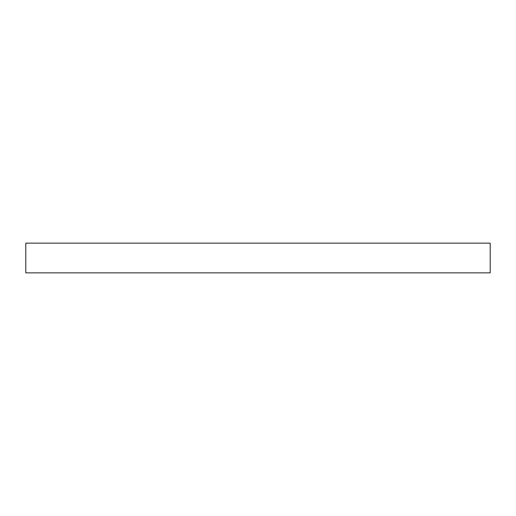 <?xml version="1.0" encoding="UTF-8"?>
<svg xmlns="http://www.w3.org/2000/svg" width="516" height="516" viewBox="0 0 516 516"><rect width="100%" height="100%" fill="white"/><g stroke="black" fill="none" stroke-linecap="round" stroke-linejoin="round"><path stroke-width="0.77" d="M490.2 243.139L490.2 272.861L25.8 272.861L25.8 243.139L490.2 243.139"/></g></svg>
